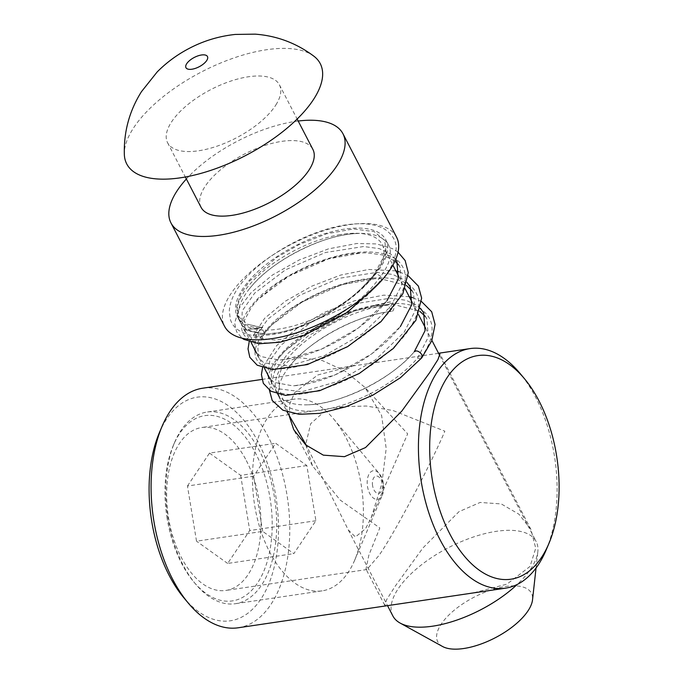 <?xml version="1.0" encoding="UTF-8"?>
<svg xmlns="http://www.w3.org/2000/svg" width="683" height="683" viewBox="0 0 683 683"><rect width="100%" height="100%" fill="white"/><g stroke="black" fill="none" stroke-linecap="round" stroke-linejoin="round"><path stroke-width="0.51" stroke-dasharray="3.42 2.56" d="M290.138 417.765L279.646 390.821L278.553 378.023L281.874 367.258L289.054 360.641L299.017 357.687L322.052 360.445L344.949 370.98L364.961 387.423L381.635 415.52L386.185 448.526L381.848 483.649L371.168 517.825L365.559 528.71L355.408 536.975L348.262 529.888L306.454 445.512M340.305 234.585A80.731 35.004 -27.4 0 0 263.928 270.613A80.731 35.004 -27.4 0 0 238.862 318.833A80.731 35.004 -27.4 0 0 280.747 328.779A80.731 35.004 -27.4 0 0 357.132 292.751A80.731 35.004 -27.4 0 0 382.198 244.531A80.731 35.004 -27.4 0 0 340.305 234.585M392.845 615.904A80.731 35.004 152.6 0 1 397.361 590.061A80.731 35.004 152.6 0 1 494.296 531.656A80.731 35.004 152.6 0 1 536.189 541.602A80.731 35.004 152.6 0 1 537.837 551.702A80.731 35.004 152.6 0 1 531.664 567.445A80.731 35.004 152.6 0 1 517.185 584.469M442.524 646.477A52.762 22.881 152.6 0 1 440.714 624.894A52.762 22.881 152.6 0 1 495.96 588.524A52.762 22.881 152.6 0 1 532.527 599.819M298.181 121.036A96.875 42.013 -27.4 0 0 186.374 178.989M396.533 237.103A96.875 42.013 -27.4 0 0 319.166 232.28A96.875 42.013 -27.4 0 0 229.949 295.252A96.875 42.013 -27.4 0 0 224.528 326.261M275.872 104.951A62.964 27.303 -27.4 0 0 279.398 84.794A62.964 27.303 -27.4 0 0 229.104 81.661A62.964 27.303 -27.4 0 0 171.117 122.59A62.964 27.303 -27.4 0 0 167.591 142.747A62.964 27.303 -27.4 0 0 217.877 145.889A62.964 27.303 -27.4 0 0 275.872 104.951M201.067 207.333A62.964 27.303 152.6 0 1 204.593 187.176A62.964 27.303 152.6 0 1 262.579 146.239A62.964 27.303 152.6 0 1 312.874 149.381M313.924 56.228A108.981 47.264 -27.4 0 0 223.213 61.948A108.981 47.264 -27.4 0 0 132.835 129.036A108.981 47.264 -27.4 0 0 124.34 154.495M420.515 308.375L417.356 305.557L406.103 300.298L390.42 298.181L352.087 304.225L312.319 321.488L281.481 344.761L269.836 360.633L267.557 374.199M411.644 290.335L413.565 293.349L414.94 311.226L404.157 332.228L375.548 359.813L338.017 381.379L301.912 391.726L277.204 388.661L271.843 383.197L268.564 376.862L273.926 382.326L292.759 385.869L298.625 385.391L334.73 375.044L371.851 353.785L400.392 326.525C385.024 345.777 363.945 361.572 337.146 373.934C326.235 378.724 315.99 382.113 306.411 384.102L292.759 385.869M271.843 383.197L271.194 372.013L278.707 358.088L284.76 351.096L315.597 327.814L355.365 310.552L388.286 304.567L393.707 304.516L419.712 311.226M407.128 282.549L403.969 279.723L392.716 274.464L377.033 272.355L338.691 278.391L298.923 295.654L268.086 318.927L256.449 334.807L254.17 348.373M398.249 264.5L400.17 267.514L401.544 285.392L390.761 306.394L362.161 333.978L324.621 355.544L288.516 365.892L263.817 362.827L258.456 357.363L255.169 351.036L260.53 356.492L279.364 360.035L285.238 359.565L321.343 349.218L358.464 327.96L387.005 300.699C371.637 319.943 350.55 335.746 323.759 348.099C312.84 352.898 302.595 356.287 293.024 358.268L279.364 360.035M258.456 357.363L257.798 346.187L265.32 332.254L271.373 325.262L302.21 301.98L341.978 284.726L374.899 278.741L380.311 278.681L406.317 285.392M395.773 259.292L390.582 253.888L379.321 248.638L363.638 246.52L325.304 252.556L285.537 269.819L254.699 293.101L242.226 310.833L241.782 325.202L247.144 330.657L265.977 334.209L271.843 333.731C299.043 330.598 336.454 312.635 361.64 288.175A83.582 36.25 -27.4 0 0 385.784 239.767A83.582 36.25 -27.4 0 0 354.127 228.173A83.582 36.25 -27.4 0 0 268.692 262.52A83.582 36.25 -27.4 0 0 237.377 316.699A83.582 36.25 -27.4 0 0 259.634 328.139A83.582 36.25 -27.4 0 0 261.948 328.301L257.918 332.373L243.968 329.838L262.135 327.319L262.409 327.84L243.968 329.838M355.997 233.543C323.349 234.679 272.517 260.428 251.259 286.578L249.457 288.772A83.582 36.25 -27.4 0 1 251.301 286.536A83.582 36.25 152.6 0 1 355.997 233.543A83.582 36.25 152.6 0 1 356.893 233.501A83.582 36.25 152.6 0 1 388.55 245.095A83.582 36.25 152.6 0 1 377.383 280.585C356.543 309.254 307.179 337.18 275.129 340.057L250.422 336.992L245.06 331.528L244.412 320.353L251.933 306.428L257.978 299.427L288.815 276.154L328.583 258.891L361.503 252.906L366.925 252.847L382.608 254.964L394.97 261.102M249.457 288.772A83.582 36.25 -27.4 0 0 240.134 322.026A83.582 36.25 -27.4 0 0 264.714 333.628L261.948 328.301M269.435 390.266L274.805 370.954L288.252 353.12L308.281 335.788L353.427 311.277L390.394 301.809L389.617 303.636L388.362 304.533L373.251 305.566L390.394 301.809C394.484 300.494 395.303 311.508 391.547 311.405L388.268 305.07A83.582 36.25 -27.4 0 0 305.702 341.03A83.582 36.25 -27.4 0 0 277.008 393.169A83.582 36.25 -27.4 0 0 308.298 404.788A83.582 36.25 -27.4 0 0 308.673 404.771A83.582 36.25 -27.4 0 0 414.265 351.728L414.291 351.702M425.031 316.169L426.952 319.183L428.326 337.06L417.544 358.063A83.582 36.25 152.6 0 1 311.952 411.098A83.582 36.25 152.6 0 1 280.295 399.504A83.582 36.25 152.6 0 1 288.841 367.241A83.582 36.25 152.6 0 1 391.547 311.405L391.666 311.397C357.499 314.393 307.785 341.449 288.841 367.241M262.409 327.84L247.562 324.229L239.144 317.211L236.745 306.744L240.604 294.16L249.508 281.157L276.53 257.611L299.128 244.548L326.406 233.851L353.512 228.942L374.156 231.614L384.751 240.536L386.074 252.479L373.669 275.309L374.122 274.165L375.829 273.422L381.02 276.402L381.498 280.44L379.842 281.174L377.383 280.576M373.669 275.309L361.64 288.175M262.135 327.319L262.707 327.533M417.544 358.063L420.019 358.669A4.841 2.997 -139.6 0 0 421.701 357.935M379.842 281.174C366.327 299.794 337.12 321.411 311.422 331.818C282.677 343.429 261.7 345.888 248.51 339.203C237.214 331.255 239.801 318.269 256.245 300.238C271.04 284.085 302.151 266.139 329.129 258.2C359.369 249.466 381.831 249.876 396.516 259.438C409.288 270.246 408.195 286.1 393.237 307.009C379.722 325.629 350.516 347.246 324.818 357.653C296.063 369.264 275.095 371.723 261.896 365.029C250.61 357.089 253.188 344.104 269.631 326.073C284.427 309.92 315.546 291.974 342.516 284.034C372.756 275.292 395.218 275.701 409.902 285.263C422.675 296.081 421.59 311.935 406.633 332.843C393.109 351.455 363.902 373.08 338.205 383.487C309.459 395.098 288.482 397.557 275.283 390.864C263.997 382.924 266.575 369.938 283.027 351.899C301.425 331.921 342.012 310.876 373.251 305.566M257.918 332.373C258.251 335.566 259.591 337.06 261.948 336.847L264.483 334.32L253.205 334.525C255.211 335.968 258.123 336.745 261.948 336.847L261.179 336.924C242.738 335.012 232.391 328.805 230.145 318.312L229.317 310.492C230.282 298.317 237.462 287.782 243.874 280.312C262.426 258.089 298.847 236.301 331.195 227.951C344.958 224.323 357.166 223.034 367.83 224.101C374.6 224.792 380.354 226.568 385.092 229.437C392.921 235.106 396.592 241.628 396.097 249.013C395.594 261.854 387.987 272.884 381.498 280.44M264.714 333.628L264.483 334.32M375.829 273.422C352.556 305.429 295.833 335.498 262.998 335.199M388.268 305.07L388.362 304.533M159.327 432.8A113.019 63.254 -98.4 0 1 258.456 442.575A113.019 63.254 -98.4 0 1 266.421 589.301A113.019 63.254 -98.4 0 1 183.77 597.693M238.179 627.779A121.087 67.771 81.6 0 0 287.603 557.806A121.087 67.771 81.6 0 0 268.265 436.855A121.087 67.771 81.6 0 0 202.672 388.217M438.58 353.307L351.48 366.165L317.766 374.976L294.621 392.691L289.729 404.003L289.293 416.143M546.152 549.994A121.087 67.771 81.6 0 0 535.609 397.224A121.087 67.771 81.6 0 0 519.959 373.328M305.805 444.949L312.473 465.823L340.194 500.067L379.808 527.942L368.82 555.288L365.994 569.076L366.891 569.537L378.98 555.433C393.587 534.891 429.82 466.549 444.864 431.178L393.075 410.543L366.361 406.035L342.746 406.633L322.777 412.959L310.688 423.691L305.753 444.402M246.341 460.598A82.344 46.085 -98.4 0 1 259.489 542.848A82.344 46.085 -98.4 0 1 225.885 590.436A82.344 46.085 -98.4 0 1 181.277 557.362A82.344 46.085 -98.4 0 1 168.129 475.112A82.344 46.085 -98.4 0 1 201.741 427.532A82.344 46.085 -98.4 0 1 246.341 460.598M386.988 605.727L384.742 605.258L386.723 599.52L395.047 586.432L422.845 548.048L459.002 511.644L480.132 502.457L501.245 503.926L518.901 514.197L530.956 529.47L535.728 548.227L530.051 566.42L506.999 584.102L473.191 592.946M167.156 518.576A93.639 52.412 -98.4 0 1 173.448 445.154A93.639 52.412 -98.4 0 1 226.158 419.977A93.639 52.412 -98.4 0 1 270.024 497.975A93.639 52.412 -98.4 0 1 252.633 589.327A93.639 52.412 -98.4 0 1 193.699 581.779A93.639 52.412 -98.4 0 1 167.156 518.576M205.523 412.319A96.875 54.222 81.6 0 0 174.541 442.584A96.875 54.222 81.6 0 0 168.027 518.534A96.875 54.222 81.6 0 0 195.483 583.914A96.875 54.222 81.6 0 0 235.439 603.704A96.875 54.222 81.6 0 0 236.95 603.448A96.875 54.222 81.6 0 0 274.446 497.224A96.875 54.222 81.6 0 0 207.034 412.054A96.875 54.222 81.6 0 0 205.523 412.319M323.64 590.599A96.875 54.222 81.6 0 0 354.622 560.333A96.875 54.222 81.6 0 0 361.136 484.375A96.875 54.222 81.6 0 0 333.68 418.995A96.875 54.222 81.6 0 0 293.724 399.205A96.875 54.222 81.6 0 0 292.213 399.47A96.875 54.222 81.6 0 0 254.716 505.685A96.875 54.222 81.6 0 0 322.128 590.855A96.875 54.222 81.6 0 0 323.64 590.599M262.699 531.383L253.624 476.205L275.693 443.293L306.838 465.55L315.905 520.728L293.835 553.64L262.699 531.383L196.525 541.192L187.449 486.014L253.624 476.205M315.905 520.728L249.73 530.537L227.661 563.449L293.835 553.64M227.661 563.449L196.525 541.192M187.449 486.014L209.519 453.102L275.693 443.293M209.519 453.102L240.655 475.359L306.838 465.55M240.655 475.359L249.73 530.537M389.617 303.636C430.93 300.776 444.257 327.268 420.019 358.669M383.419 483.427A14.471 8.102 81.6 0 0 379.321 473.66A14.471 8.102 81.6 0 0 370.212 472.491A14.471 8.102 81.6 0 0 367.522 486.612A14.471 8.102 81.6 0 0 374.301 498.667A14.471 8.102 81.6 0 0 382.446 494.774A14.471 8.102 81.6 0 0 383.419 483.427M372.594 485.698A8.768 4.909 -98.4 0 1 375.991 476.085A8.768 4.909 -98.4 0 1 382.224 483.769A8.768 4.909 -98.4 0 1 378.834 493.382A8.768 4.909 -98.4 0 1 372.594 485.698M238.862 318.833L251.088 342.422M256.774 353.393L264.475 368.257M270.161 379.227L277.87 394.091M278.801 395.901L287.116 411.934M348.262 529.888L387.526 605.633M536.044 568.008L537.837 551.702M279.398 84.794L297.148 119.038M167.591 142.747L185.341 176.999M382.198 244.531L392.887 265.149M398.795 276.555L405.121 288.755M412.19 302.39L418.508 314.581M425.577 328.216L431.904 340.416M439.809 355.672L536.189 541.602M371.168 517.825L407.657 433.85L364.961 387.423M245.06 331.528L241.782 325.202M240.134 322.026L237.377 316.699M426.952 319.183L423.673 312.848M413.565 293.349L410.278 287.022M400.17 267.514L396.891 261.188M388.55 245.095L385.784 239.767M386.066 252.471C384.939 258.737 380.96 265.969 374.122 274.165M251.933 306.428L258.601 298.804L275.975 284.359C292.486 272.969 310.833 264.253 330.999 258.217C341.884 255.058 352.052 253.291 361.503 252.906M265.32 332.254L271.996 324.638L289.361 310.184C305.882 298.804 324.22 290.087 344.394 284.043C355.271 280.892 365.439 279.125 374.899 278.741M278.707 358.088L285.383 350.473L302.757 336.019C319.268 324.63 337.615 315.922 357.781 309.877C368.658 306.727 378.834 304.959 388.286 304.567M260.394 327.174L247.562 324.229M421.599 301.613L412.643 297.66M409.245 296.712L383.761 295.15L354.742 300.691L324.877 312.148L297.72 327.729L276.675 345.581L262.571 367.676M408.203 275.778L399.256 271.825M395.858 270.886L368.7 269.461L340.586 275.078L311.772 286.177L285.451 301.135L264.68 318.278L249.184 341.841M398.044 252.164L392.435 248.629L376.495 243.916L356.842 243.498L328.489 248.868L299.274 259.924L272.508 274.993L251.387 292.341L239.212 308.118L234.636 323.076L236.583 331.767L242.098 338.196M380.738 281.473L381.592 280.363M265.977 334.209L279.637 332.433C295.261 329.197 311.73 322.598 329.044 312.643C348.21 301.169 363.228 288.371 374.079 274.25L374.079 274.25M414.316 351.66C392.742 378.237 340.851 404.191 308.298 404.788M280.295 399.504L277.008 393.169M261.913 379.441L351.48 366.165M437.683 353.384L438.554 353.256M366.891 569.537L225.885 590.436M384.742 605.258L365.994 569.076M312.473 465.823L293.716 429.641M530.956 529.47L439.929 353.854M342.746 406.633L201.741 427.532M173.448 445.154L174.541 442.584M293.724 399.205L207.034 412.054M354.622 560.333L382.446 494.774L383.573 483.436L379.321 473.66L333.68 418.995M322.128 590.855L235.439 603.704M193.699 581.779L195.483 583.914"/><path stroke-width="1.02" d="M306.454 445.512L287.116 411.934M517.185 584.469A80.731 35.004 152.6 0 1 434.738 625.85A80.731 35.004 152.6 0 1 400.144 623.075A80.731 35.004 152.6 0 1 392.845 615.904L387.526 605.633M536.044 568.008L532.527 599.819A52.762 22.881 152.6 0 1 528.488 610.115A52.762 22.881 152.6 0 1 486.646 641.807A52.762 22.881 152.6 0 1 442.524 646.477L400.144 623.075M186.374 178.989A96.875 42.013 -27.4 0 0 176.385 191.923A96.875 42.013 -27.4 0 0 170.963 222.931A96.875 42.013 -27.4 0 0 248.33 227.755A96.875 42.013 -27.4 0 0 337.547 164.782A96.875 42.013 -27.4 0 0 342.968 133.774A96.875 42.013 -27.4 0 0 298.181 121.036M170.963 222.931L224.528 326.261A96.875 42.013 -27.4 0 0 301.895 331.084A96.875 42.013 -27.4 0 0 391.111 268.112A96.875 42.013 -27.4 0 0 396.533 237.103L342.968 133.774M297.148 119.038L312.874 149.381A62.964 27.303 152.6 0 1 309.348 169.538A62.964 27.303 152.6 0 1 251.353 210.466A62.964 27.303 152.6 0 1 201.067 207.333L185.341 176.999M314.146 98.506A108.981 47.264 -27.4 0 0 313.924 56.228C296.431 43.131 276.846 35.772 255.177 34.15L235.294 34.432C218.91 36.19 203.508 40.86 189.097 48.45C177.29 54.597 166.652 62.418 157.184 71.928L141.458 91.676C129.428 110.817 123.717 131.759 124.34 154.495A108.981 47.264 -27.4 0 0 203.876 172.543A108.981 47.264 -27.4 0 0 314.146 98.506M267.557 374.199L268.564 376.862M254.17 348.373L255.169 351.036M414.291 351.702L425.048 330.717L423.673 312.848L420.515 308.375M419.712 311.226L425.031 316.169M400.392 326.525L411.653 304.9L410.278 287.022L407.128 282.549M406.317 285.392L411.644 290.335M387.005 300.699L398.266 279.065L396.891 261.188L395.773 259.292M394.97 261.102L398.249 264.5M269.435 390.266L272.218 400.494L282.882 410.184L299.205 414.308L319.789 413.36L345.914 406.786L372.875 395.141L400.392 377.759L421.701 357.935A4.841 2.997 -139.6 0 0 421.761 357.858A4.841 2.997 -139.6 0 0 420.882 353.452A4.841 2.997 -139.6 0 0 416.007 350.925L414.316 351.66M188.243 603.046L183.77 597.693A113.019 63.254 -98.4 0 1 169.162 575.393A113.019 63.254 -98.4 0 1 159.327 432.8L162.05 426.38A121.087 67.771 81.6 0 0 172.586 579.15A121.087 67.771 81.6 0 0 188.243 603.046A121.087 67.771 81.6 0 0 238.179 627.779L505.531 588.157A121.087 67.771 81.6 0 0 546.152 549.994L548.876 543.574A113.019 63.254 81.6 0 0 539.041 400.989A113.019 63.254 81.6 0 0 524.433 378.681A113.019 63.254 81.6 0 0 441.781 387.073A113.019 63.254 81.6 0 0 449.747 533.799A113.019 63.254 81.6 0 0 548.876 543.574M261.913 379.441L202.672 388.217A121.087 67.771 81.6 0 0 162.05 426.38M289.293 416.143L293.716 429.641L305.771 444.923L323.341 455.151L344.463 456.671L365.559 447.544L401.783 411.115L429.624 372.679L437.923 359.617L439.929 353.854L438.58 353.307M524.433 378.681L519.959 373.328A121.087 67.771 81.6 0 0 470.024 348.595A121.087 67.771 81.6 0 0 420.6 418.568A121.087 67.771 81.6 0 0 439.937 539.527A121.087 67.771 81.6 0 0 505.531 588.157M305.753 444.402L305.805 444.949M186.638 63.801A12.106 5.251 152.6 0 1 201.178 55.041A12.106 5.251 152.6 0 1 206.787 60.411A12.106 5.251 152.6 0 1 192.247 69.171A12.106 5.251 152.6 0 1 186.638 63.801M251.088 342.422L256.774 353.393M264.475 368.257L270.161 379.227M277.87 394.091L278.801 395.901M392.887 265.149L398.795 276.555M405.121 288.755L412.19 302.39M418.508 314.581L425.577 328.216M431.904 340.416L439.809 355.672M421.761 357.858L431.767 340.749L435.054 324.399L431.699 311.772L421.599 301.613M412.643 297.66L409.245 296.712M262.571 367.676L261.418 374.643L263.331 383.359L270.92 391.222L285.605 395.406L319.601 390.736L359.198 373.533L393.399 348.424L415.93 320.225L421.65 298.164L418.414 286.143L408.203 275.778M399.256 271.825L395.858 270.886M249.184 341.841L248.031 348.928L249.807 357.277L257.201 365.192L272.508 369.597L307.282 364.585L347.587 346.665L381.012 321.642L402.85 293.792L408.272 272.696L405.173 260.573L398.044 252.164M242.098 338.196L243.788 339.349L259.062 343.762L280.209 342.183L305.002 334.935L347.545 312.208L380.738 281.473M438.554 353.256L470.024 348.595"/></g></svg>
